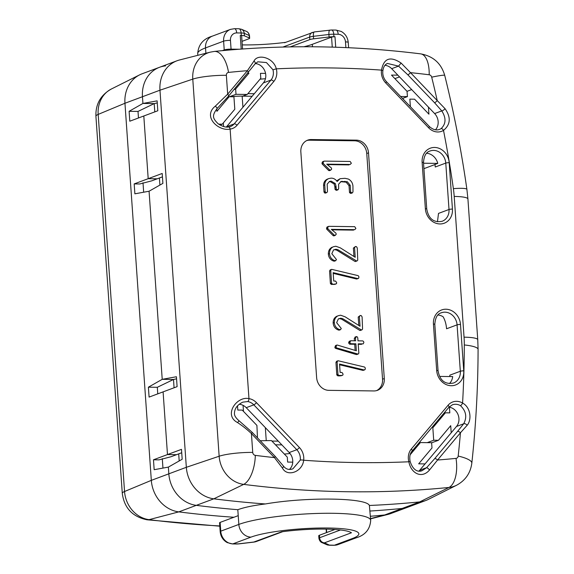<?xml version="1.0" encoding="UTF-8"?>
<svg xmlns="http://www.w3.org/2000/svg" width="574" height="574" viewBox="0 0 574 574"><rect width="100%" height="100%" fill="white"/><g stroke="black" fill="none" stroke-linecap="round" stroke-linejoin="round"><path stroke-width="0.86" d="M162.435 176.864L151.715 180.86L139.74 183.981L134.18 183.91L134.876 193.818L149.068 191.228L162.22 379.328L148.393 387.185L149.089 397.093L163.095 391.87L167.479 454.565L153.473 459.788L159.034 459.867L171.002 456.739L181.728 452.743M157.764 393.857L157.305 387.299L173.499 379.479L162.22 379.328L176.412 376.738L177.108 386.646L163.095 391.87L167.479 454.565L176.505 454.687L167.479 454.565L181.492 449.349L182.18 459.25L168.361 467.107L168.828 473.83A31.821 27.753 69.6 0 0 196.301 505.35A1145.546 998.997 69.6 0 0 237.808 509.705L238.841 524.428A12.728 11.1 69.6 0 0 250.996 537.12L232.901 543.865L238.296 543.872L253.823 542.035L281.533 531.833A50.914 7.986 -4 0 1 351.453 532.765L324.482 542.825A5.094 4.441 -110.4 0 1 319.618 537.745L340.461 529.974M176.555 378.804L173.499 379.479L174.08 387.773L173.499 379.479L162.22 379.328L149.068 191.228L162.894 183.371L162.198 173.463L148.192 178.686L157.211 178.808L148.192 178.686L143.809 115.991L157.814 110.768L157.118 100.859L142.926 103.449L129.107 111.306L129.796 121.207L143.809 115.991L148.192 178.686L134.18 183.91M242.02 41.35L248.958 38.759A6.364 0.997 176 0 0 249.668 38.243A6.364 0.997 176 0 0 249.374 37.97L249.195 35.466A5.094 4.807 -66.8 0 0 246.354 31.355C246.024 31.24 248.7 31.764 249.496 35.731A6.364 0.997 176 0 0 249.195 35.466L244.259 33.349A6.364 0.997 176 0 0 241.13 32.976L236.696 32.919A7.634 6.658 69.6 0 0 230.454 40.352L231.071 49.134A5.094 0.796 176 0 0 224.226 49.945L222.332 50.648M249.374 37.97L244.438 35.861A6.364 0.997 176 0 0 241.302 35.488L240.255 35.473A2.547 0.402 -4 0 1 241.625 35.731L242.558 48.991M332.26 47.118L331.564 37.145A2.547 0.402 -4 0 1 334.986 36.743L333.939 36.729A6.364 0.997 176 0 0 329.096 36.994L313.569 38.831A6.364 0.997 176 0 0 309.852 39.577L290.229 46.896M331.564 37.145L312.299 44.327L312.471 46.774M242.271 44.887A50.914 7.986 176 0 0 285.665 42.333M303.897 46.752A50.914 7.986 176 0 0 312.299 44.327M165.57 65.881A31.821 27.753 69.6 0 0 159.536 67.287A31.821 27.753 69.6 0 0 142.46 96.726L159.967 90.197L186.335 467.301L151.321 480.359A31.821 27.753 69.6 0 0 178.794 511.879A1145.546 998.997 69.6 0 0 233.934 517.253M370.574 518.58L384.666 514.971L402.18 508.442A1145.546 998.997 -110.4 0 1 370.043 511.039A1145.546 998.997 69.6 0 0 402.18 508.442A31.821 27.753 69.6 0 0 408.293 507.029L390.786 513.551A31.821 27.753 -110.4 0 1 388.311 514.326A31.821 27.753 -110.4 0 1 384.666 514.971A1145.546 998.997 -110.4 0 1 370.409 516.263M178.701 453.869L179.196 460.951L178.701 453.869M162.959 468.097L162.291 458.648M153.473 459.788L154.169 469.697L168.361 467.107L168.828 473.83A31.821 27.753 69.6 0 0 196.301 505.35A1145.546 998.997 69.6 0 0 237.808 509.705C244.223 507.359 253.421 505.443 265.403 503.95A1145.546 998.997 -110.4 0 1 213.815 498.82A31.821 27.753 -110.4 0 1 186.335 467.301L219.146 456.237L192.778 79.133L159.967 90.197A31.821 27.753 -110.4 0 1 177.043 60.758A31.821 27.753 -110.4 0 1 179.526 59.983L210.242 52.155A28.413 24.782 -110.4 0 0 192.778 79.133A25.457 3.996 176 0 1 226.364 75.309L227.684 94.15A2.547 1.119 40 0 1 228.474 96.21M138.47 117.979L138.011 111.421L154.205 103.6L142.926 103.449L142.46 96.726L142.926 103.449L154.205 103.6L154.786 111.894L154.205 103.6L157.262 102.918M238.224 515.653L220.129 522.397A5.094 0.796 -4 0 0 219.562 522.814L220.179 531.589A5.094 0.796 -4 0 1 220.746 531.172L238.841 524.428A70.006 10.985 -4 0 1 317.013 513.45A70.006 10.985 -4 0 1 370.696 520.374L369.383 505.472A1145.546 998.997 69.6 0 0 419.687 501.913L448.947 487.462A1142.138 996.026 -110.4 0 1 243.685 484.384L213.815 498.82L178.794 511.879L149.075 519.649A28.413 24.782 -110.4 0 1 124.544 491.502L151.321 480.359L124.953 103.255L142.46 96.726A31.821 27.753 69.6 0 1 159.536 67.287L142.029 73.816A31.821 27.753 69.6 0 0 139.647 74.85A31.821 27.753 69.6 0 0 124.953 103.255L98.176 114.405A28.413 24.782 -110.4 0 1 111.299 89.042L139.647 74.85M143.665 192.211L143.005 182.769M159.407 177.99L159.902 185.072L159.407 177.99M157.305 387.299L148.393 387.185M138.011 111.421L129.107 111.306M231.071 49.134L239.128 49.242M334.183 261.22L335.833 260.653L334.183 261.22L332.669 260.689C330.057 259.355 328.615 257.152 328.342 254.081L329.505 253.643C329.454 250.393 330.71 248.104 333.279 246.784L335.804 246.239L340.332 247.86L355.227 257.296L354.553 247.645L355.485 246.504L356.476 246.669L357.279 247.968L357.738 260.158L356.806 261.113L337.899 249.712L336.737 250.149L334.764 249.683L335.933 249.245L337.899 249.712M328.342 254.081C328.285 250.824 329.541 248.542 332.109 247.215M353.971 256.499L353.383 248.083L354.553 247.645M353.383 248.083L355.485 246.504M355.923 261.443L355.055 261.493L356.217 261.055M355.055 261.493L336.737 250.149M332.669 260.689L333.838 260.252L335.352 260.783L336.479 259.57L331.829 253.701L333.494 250.02L335.933 249.245M334.764 249.683L333.889 249.747M329.505 253.643C329.777 256.721 331.227 258.924 333.838 260.252M335.273 284.152L331.442 284.474L330.394 283.463L331.564 283.025L330.732 270.598L331.363 269.479A1.292 1.126 -110.4 0 1 331.801 269.378L358.097 275.642M330.394 283.463L329.562 271.036L330.732 270.598M329.562 271.036L330.194 269.916L331.363 269.486M358.09 275.649A1.808 1.571 -110.4 0 1 358.915 276.941L358.743 278.139L357.746 278.569L333.15 272.636L333.738 281.052L335.596 281.073L336.637 282.609M358.743 278.139L356.576 279.007L333.2 273.368M357.573 278.577L356.576 279.007M336.629 282.602A2.174 1.901 -110.4 0 1 336.436 283.714L333.738 284.503M334.915 284.367L336.436 283.714M331.442 284.474L334.907 284.073M330.574 283.807L331.743 283.369L332.611 284.037M337.835 375.862L336.787 374.851L337.95 374.413L337.117 361.986L337.756 360.867A1.292 1.126 -110.4 0 1 338.194 360.766L364.483 367.023A1.808 1.571 -110.4 0 1 365.308 368.321L365.129 369.527L364.138 369.957L339.543 364.024L340.131 372.44L341.989 372.461L343.03 373.99A2.174 1.901 -110.4 0 1 342.822 375.102L340.131 375.891L337.835 375.862L338.997 375.425L341.3 375.461M336.787 374.851L335.955 362.424L337.117 361.986M335.955 362.424L336.586 361.304L337.756 360.874M365.129 369.527L362.969 370.395L339.593 364.755M363.966 369.965L362.969 370.395M341.3 375.748L342.829 375.102M341.659 375.539L340.131 375.891M336.967 375.195L338.136 374.757L338.997 375.425M329.67 169.904L330.165 170.205L328.995 170.643L329.655 170.521L328.5 170.342L329.67 169.904L323.341 163.547A3.846 3.351 -110.4 0 1 323.155 162.894L323.499 161.552L324.36 161.115L350.147 161.466L351.353 163.238L350.176 164.465L326.75 164.157L331.32 167.909A1.736 1.514 -110.4 0 1 331.578 168.856A2.188 1.909 69.6 0 1 331.557 169.344L329.62 170.586M323.155 162.894L321.992 163.325L322.337 161.99L324.36 161.115M322.337 161.99L323.191 161.552M349.014 164.903L327.309 164.609M329.569 170.6L330.803 170.098M330.165 170.205L330.825 170.091L330.165 170.205M323.341 163.547L322.172 163.985A3.846 3.351 -110.4 0 1 321.992 163.325M328.5 170.342L322.172 163.985M326.398 192.642A1.449 1.263 69.6 0 1 325.745 192.441L325.164 191.537L324.741 184.943C324.805 181.8 326.154 179.684 328.787 178.586L331.162 178.134C333.594 178.155 335.582 179.275 337.132 181.499L340.102 178.708L344.996 178.313L348.346 179.045C351.051 180.473 352.587 182.783 352.945 185.983L352.981 192.032L351.905 192.993L350.657 191.974L350.19 185.251L347.299 181.721L341.107 181.492L338.617 184.175L338.66 188.882L337.483 189.901L336.264 189.061L336.012 186.213L334.85 186.65L334.111 183.967L335.273 183.529L331.205 181.133L329.663 181.398L327.18 184.096L327.481 191.616L326.893 192.555A2.899 2.526 -110.4 0 1 326.398 192.656L325.236 193.094A2.899 2.526 -110.4 0 0 325.723 192.986L326.893 192.555M325.164 191.537L323.994 191.974L323.571 185.38L324.741 184.943M323.571 185.38C323.643 182.238 324.992 180.121 327.618 179.023L328.787 178.586M336.644 180.839L340.102 178.708M350.743 193.431L352.321 192.936L350.743 193.431L349.681 192.764L350.85 192.326M349.681 192.764L349.494 192.412L350.657 191.974M349.494 192.412L349.021 185.689L350.19 185.251M349.021 185.689L346.129 182.152L347.299 181.721M346.129 182.152L340.913 181.714L342.082 181.284M340.913 181.714L340.526 181.771M338.093 189.736L336.314 190.338L335.094 189.492L336.264 189.061M336.931 190.166L336.314 190.338L336.931 190.166M335.094 189.492L334.9 187.992L336.07 187.554M334.9 187.992L334.9 187.289L336.063 186.851M334.9 187.289L334.85 186.65M336.02 186.213L335.273 183.529M334.111 183.967L330.043 181.571L331.205 181.133M330.043 181.571L329.11 181.657M325.745 192.441L324.575 192.878A1.449 1.263 69.6 0 0 325.228 193.079M324.575 192.886L323.994 191.974M334.226 235.11L334.728 235.412L333.559 235.849L334.219 235.727L333.063 235.548L334.226 235.11L327.905 228.753A3.846 3.351 -110.4 0 1 327.718 228.1L328.063 226.766L328.916 226.328L354.71 226.673L355.909 228.445L354.739 229.672L331.313 229.363L335.876 233.116A1.736 1.514 -110.4 0 1 336.134 234.063A2.188 1.909 69.6 0 1 336.12 234.558L334.183 235.792M326.556 228.538L326.893 227.196L328.916 226.328M327.718 228.1L326.549 228.538A3.846 3.351 -110.4 0 0 326.735 229.191L327.905 228.753M326.893 227.196L327.747 226.759M353.57 230.109L331.872 229.822M334.125 235.814L335.359 235.311M334.728 235.412L335.388 235.297L334.728 235.412M333.063 235.548L326.735 229.191M339.012 330.186L340.662 329.62L339.012 330.186L337.498 329.655C334.879 328.328 333.437 326.125 333.164 323.047L334.326 322.617C334.276 319.359 335.532 317.078 338.1 315.75L340.633 315.212L345.161 316.834L360.049 326.262L359.374 316.611L360.307 315.47L361.297 315.643L362.101 316.941L362.56 329.124L361.634 330.079L342.721 318.685L341.559 319.122L339.586 318.649L340.755 318.218L342.721 318.685M333.164 323.047C333.107 319.797 334.362 317.508 336.931 316.188M358.8 325.472L358.212 317.049L359.374 316.611M358.212 317.049L360.307 315.47M360.745 330.409L359.876 330.459L361.046 330.021M359.876 330.459L341.559 319.122M337.498 329.655L338.66 329.225L340.174 329.749L341.3 328.543L336.651 322.674L338.316 318.986L340.755 318.218M339.586 318.649L338.71 318.721M334.326 322.617C334.599 325.688 336.048 327.89 338.66 329.225M336.034 346.947L336.68 345.139M334.872 347.378L335.517 345.57L336.68 345.132A2.712 2.368 -110.4 0 1 337.189 345.031M336.759 347.93A1.234 1.076 69.6 0 1 336.034 346.926L334.864 347.356A1.234 1.076 69.6 0 0 335.596 348.361M337.455 345.103L356.361 350.764L355.873 343.819L350.829 343.747L349.767 342.52L350.721 340.748L355.665 340.812L355.471 338.007L356.547 336.572L357.236 336.873A2.396 2.088 -110.4 0 1 357.817 338.344L357.982 340.841L362.646 340.906A1.758 1.535 -110.4 0 1 363.622 341.688L363.88 342.491L363.17 343.869L358.19 343.848L358.85 353.211L358.133 354.101L336.759 347.937L335.589 348.375L356.404 354.574L357.566 354.136M355.141 350.398L354.71 344.249L355.873 343.819M354.71 344.249L349.659 344.185L350.829 343.747M349.659 344.185L348.605 342.958L349.767 342.52M348.605 342.958L349.171 341.372L350.341 340.934M349.171 341.372L350.721 340.748M354.467 340.798L354.302 338.445L355.471 338.007M355.019 337.06L356.547 336.572M354.302 338.445L355.378 337.01M362.718 343.912L363.17 343.869M361.555 344.343L358.226 344.3M356.404 354.574L358.133 354.101M376.573 390.614A12.728 11.1 69.6 0 0 382.542 379.206L366.757 153.488A12.728 11.1 69.6 0 0 354.603 140.795L309.494 140.192A12.728 11.1 69.6 0 0 306.817 140.522M328.787 390.342A12.728 11.1 -110.4 0 1 316.633 377.649L300.848 151.931A12.728 11.1 -110.4 0 1 307.678 140.149A12.728 11.1 -110.4 0 1 311.244 139.539L356.354 140.142A12.728 11.1 -110.4 0 1 368.508 152.835L384.293 378.553A12.728 11.1 -110.4 0 1 377.462 390.327A12.728 11.1 -110.4 0 1 373.889 390.944L328.787 390.342M247.932 72.912A2.547 1.119 -140 0 0 248.169 72.755A2.547 1.119 -140 0 0 247.387 70.688L253.966 61.088C257.504 53.461 273.533 57.357 276.302 68.837L272.966 69.77L266.458 62.566L257.805 61.798M385.714 82.936A13.991 12.205 -110.4 0 1 381.495 70.114C383.769 58.225 390.306 55.872 401.111 63.061L410.489 72.647A1118.181 975.133 69.6 0 1 429.194 74.771A2.992 2.612 -110.4 0 1 431.691 77.167A988.937 862.421 -110.4 0 1 437.223 100.579L444.994 108.63A2.547 0.926 141 0 1 441.779 110.904C446.271 117.993 446.055 123.898 441.119 128.612A2.547 1.227 58.5 0 1 443.508 130.398A13.998 12.205 -110.4 0 1 428.67 127.823L385.714 82.936A2.547 0.552 -43.7 0 0 386.388 81.616C383.604 78.523 382.428 74.95 382.851 70.889A2.547 0.646 -172.4 0 0 381.495 70.114A1116.2 973.404 69.6 0 0 276.302 68.837A14.12 12.319 -110.4 0 1 276.783 71.743A13.984 12.197 -110.4 0 1 273.827 81.451L237.062 125.247A13.984 12.197 -110.4 0 1 230.124 129.085A2.547 1.22 -97.4 0 0 228.646 126.99A2.547 1.22 -97.4 0 0 228.502 127.026M239.15 420.864L252.086 432.244A2.547 0.552 136.2 0 1 251.419 433.571C246.045 428.534 242.501 425.908 237.507 422.529L239.15 420.864C235.849 418.03 234.285 415.554 234.45 413.438C234.529 408.566 237.32 404.799 242.824 402.144L247.695 401.556A2.547 1.119 -81.3 0 0 248.972 398.636L230.124 129.085C218.536 131.633 202.184 116.436 215.379 106.097L227.684 94.15L247.387 70.688A1118.145 975.104 69.6 0 0 228.538 72.41A2.992 2.605 69.6 0 0 226.364 75.309M274.437 457.607A2.547 0.552 -43.8 0 0 275.111 456.28L283.384 466.002C285.888 469.274 289.066 470.206 292.919 468.807L300.259 460.111A2.547 0.639 7.1 0 1 303.668 460.233C302.512 471.9 287.215 477.475 282.422 468.04L274.437 457.607A1118.145 975.104 69.6 0 1 255.322 455.376A2.992 2.605 69.6 0 1 252.732 452.412L251.419 433.571L274.437 457.607M401.111 63.061L398.55 66.125L407.849 74.835A2.547 0.552 136.3 0 0 410.489 72.647L437.223 100.579A2.547 0.552 136.3 0 1 434.59 102.768L441.779 110.904L434.626 113.566L397.882 75.172L391.497 75.086L407.052 91.338L407.418 96.604L402.489 98.441M467.15 425.291A2.547 1.485 -142.9 0 0 463.663 423.791C467.207 417.183 466.153 411.149 460.491 405.675A2.547 0.847 -59.5 0 0 462.579 403.048C470.709 407.289 471.943 419.781 467.15 425.291L460.448 432.774A988.923 862.413 -110.4 0 1 458.188 456.057A2.992 2.612 -110.4 0 1 456.014 458.389A1118.181 975.133 69.6 0 1 437.56 460.018L429.539 469.97C421.811 479.161 410.912 473.378 408.867 461.776L410.159 461.539C408.788 454.759 411.536 451.652 412.089 451.092A2.547 1.119 -140 0 0 411.307 449.026L448.093 405.237A13.998 12.205 -110.4 0 1 462.579 403.048A989.181 862.636 69.6 0 0 464.301 344.952A98.455 85.863 -110.4 0 0 464.043 337.175L454.199 196.43A98.455 85.863 -110.4 0 0 453.374 188.645A989.181 862.636 69.6 0 0 443.508 130.398C450.597 124.508 451.092 117.254 444.994 108.63M410.152 454.773L420.412 442.554L431.619 442.705L431.992 447.971L418.676 463.828L425.047 463.914L456.517 426.453L463.663 423.791L457.564 431.411A2.547 1.119 40 0 1 460.448 432.774L437.56 460.018A2.547 1.119 40 0 0 434.676 458.662L426.611 467.674L422.249 470.572C419.601 471.971 413.61 472.065 410.159 461.539M319.445 535.241L319.618 537.745A6.364 0.997 -4 0 0 318.907 538.269L318.735 535.757A6.364 0.997 -4 0 1 319.445 535.241L334.907 529.472M265.403 503.95C306.616 496.811 366.506 497.68 369.383 505.472M260.022 79.205A50.914 7.986 -4 0 1 265.461 78.71M257.475 437.869L256.908 425.406L242.25 410.101L237.808 410.044L237.507 405.811M216.75 108.888L216.915 111.334L229.191 96.719L227.519 97.343M220.05 125.01L222.26 124.185L218.665 124.142M425.808 500.499L408.293 507.029A31.821 27.753 69.6 0 1 402.18 508.442L419.687 501.913A31.821 27.753 69.6 0 0 425.808 500.499A31.821 27.753 69.6 0 0 428.182 499.466L456.531 485.274A28.413 24.782 -110.4 0 1 448.947 487.462A25.457 12.14 -95.7 0 0 456.014 458.389M443.724 413.438L445.374 412.821L449.815 412.878L449.42 407.217A11.458 9.988 69.6 0 0 449.004 407.16M260.23 440.746L271.423 440.559L287.294 457.134L287.639 462.077L292.747 462.142A11.458 9.988 69.6 0 0 289.203 452.549L246.232 407.684A11.458 9.988 -110.4 0 0 239.114 404.29M255.33 63.578A11.458 9.988 -110.4 0 1 265.561 73.4A11.458 9.988 69.6 0 1 263.358 82.914L226.587 126.718A11.458 9.988 -110.4 0 1 226.314 127.026M437.94 315.018A12.728 11.1 -110.4 0 1 443.092 316.748C445.008 320.005 446.17 324.009 446.572 328.773L457.076 324.855L460.326 371.256A2.547 0.402 -4 0 1 463.749 370.847A15.276 13.317 -110.4 0 1 451.264 385.721A15.276 13.317 -110.4 0 1 436.685 370.488L433.435 324.088A2.547 0.402 -4 0 1 434.812 324.346C435.271 317.659 437.453 313.799 441.356 312.78A12.728 11.1 -110.4 0 1 457.076 324.855A2.547 0.402 176 0 1 460.499 324.454L463.749 370.847M229.191 96.719L233.927 96.784L234.802 109.247L222.26 124.185M265.561 73.4L260.452 73.336L260.797 78.279L247.222 94.452L236.007 94.308L235.641 89.035L248.951 73.178L247.825 73.163M233.977 89.659L235.641 89.035M437.467 221.729L438.507 213.406L449.012 209.488A12.728 11.1 -110.4 0 1 442.181 221.263C431.713 223.358 428.01 216.054 426.74 208.979A2.547 0.402 176 0 0 425.37 208.721L422.127 162.32A2.547 0.402 -4 0 1 423.497 162.578C423.956 155.891 426.138 152.038 430.041 151.012A12.728 11.1 -110.4 0 1 445.768 163.088L449.012 209.488A2.547 0.402 176 0 1 452.434 209.079A15.276 13.317 -110.4 0 1 439.957 223.953A15.276 13.317 -110.4 0 1 425.37 208.721M289.447 469.417A11.458 9.988 69.6 0 0 292.747 462.142M418.891 471.118A11.458 9.988 -110.4 0 0 419.73 470.242L425.047 463.914M407.418 96.604L400.645 96.511M384.924 65.314A11.458 9.988 -110.4 0 1 391.676 68.686L397.882 75.172M242.68 96.145L247.222 94.452M236.007 94.308L229.521 96.726M451.207 432.774L450.712 425.671L438.436 440.294L431.634 442.827M449.442 383.568A12.728 11.1 69.6 0 0 452.685 376.587L439.627 376.415M449.88 376.551L449.815 375.174L460.326 371.256A12.728 11.1 -110.4 0 1 453.496 383.03C443.028 385.125 439.325 377.821 438.055 370.747L434.812 324.346M422.127 162.32A15.276 13.317 -110.4 0 1 434.604 147.453A15.276 13.317 -110.4 0 1 449.191 162.686A2.547 0.402 176 0 0 445.768 163.088L435.264 167.005L434.977 164.451L437.775 163.411A12.728 11.1 69.6 0 0 426.626 153.251M423.921 168.663L434.992 164.537M423.54 163.217L437.775 163.411M410.381 106.678L409.85 99.137L414.586 99.202L428.929 114.176L428.434 107.094M438.436 440.294L433.7 440.229L427.214 442.647M445.374 412.821L432.832 427.759L433.7 440.229M435.515 129.789A11.458 9.988 69.6 0 0 434.626 113.566M456.517 426.453A11.458 9.988 69.6 0 0 458.16 414.923A11.458 9.988 69.6 0 0 449.42 407.217M237.507 422.529C223.114 415.081 236.962 395.78 248.972 398.636A13.984 12.197 -110.4 0 1 256.456 402.668L299.427 447.533A13.984 12.197 -110.4 0 1 303.746 457.334A14.12 12.319 -110.4 0 1 303.668 460.233A1116.2 973.404 69.6 0 0 408.867 461.776A13.991 12.205 -110.4 0 1 411.307 449.026M215.379 106.097L217.309 108.299C211.706 115.726 212.581 118.251 218.127 123.747C222.16 126.423 225.661 127.507 228.631 126.998L230.439 126.545A11.458 9.988 -110.4 0 1 228.753 126.99M282.422 468.04A2.547 1.091 -36.6 0 0 283.384 466.002M420.06 471.089L422.242 470.58M429.539 469.97A2.547 0.538 -136.5 0 0 426.611 467.674L419.73 470.242M391.676 68.686L398.55 66.125L387.436 63.441L386.438 63.944M253.966 61.088A2.547 1.636 35.5 0 1 255.086 63.893L228.466 96.224L217.309 108.299M247.896 93.648L254.275 93.734M284.36 454.07A60.457 9.485 -4 0 1 290.057 453.546M416.925 446.701L415.791 446.687M281.87 444.893L275.491 444.807M271.904 441.069L278.282 441.155M252.144 96.274L242.156 96.138L242.931 107.245M227.663 97.171A15.276 2.396 -4 0 1 228.201 97.085M230.841 96.741A15.276 2.396 -4 0 1 242.156 96.138M403.163 99.144A15.276 2.396 -4 0 1 403.536 99.374A15.276 2.396 -4 0 1 403.759 99.74L403.759 99.761M284.568 42.741L314.337 31.922L331.492 29.999L335.926 30.063L341.214 31.427C345.383 33.83 347.722 37.489 348.231 42.411A5.094 0.796 176 0 0 345.483 41.895A7.634 6.658 69.6 0 0 338.194 34.282L333.759 34.218A6.364 0.997 176 0 0 328.916 34.483L313.397 36.32A6.364 0.997 176 0 0 309.68 37.073L282.903 47.054M345.885 47.606L345.483 41.895M335.926 30.063A5.094 2.361 90.8 0 1 338.194 34.282M331.492 29.999A5.094 2.361 90.8 0 1 333.759 34.218L333.939 36.729M329.856 30.085A5.094 1.471 83.3 0 0 328.916 34.483L329.096 36.994M314.337 31.922A5.094 1.471 83.3 0 0 313.397 36.32L313.569 38.831M312.414 32.359A5.094 4.441 69.6 0 0 309.68 37.073L309.852 39.577M230.454 40.352A5.094 0.796 176 0 0 223.609 41.163A12.728 11.1 -110.4 0 1 230.439 29.389L234.429 28.7A5.094 2.361 -89.2 0 1 236.696 32.919M224.226 49.945L223.609 41.163L205.521 47.907A12.728 11.1 -110.4 0 1 212.351 36.133C203.225 38.817 198.346 44.65 197.707 53.626L197.829 55.319M241.302 35.488L241.13 32.976A5.094 2.361 -89.2 0 0 238.863 28.757L234.429 28.7M244.438 35.861L244.259 33.349A5.094 4.807 -66.8 0 0 241.424 29.245L238.863 28.757M205.894 53.26L205.521 47.907A70.006 10.985 176 0 0 197.707 53.626M334.986 36.743L335.718 47.226M241.209 49.091L240.255 35.473M219.785 525.935A1142.138 996.026 -110.4 0 1 149.075 519.649A25.457 11.329 97.3 0 1 147.044 519.793L219.799 526.193M95.915 116.249L122.284 493.353A25.457 3.996 -4 0 1 124.544 491.502L98.176 114.405A25.457 3.996 176 0 0 95.915 116.249C95.528 104.152 100.651 95.083 111.299 89.042M343.776 181.757L344.938 181.319M436.685 370.488A2.547 0.402 -4 0 1 438.055 370.747M433.435 324.088A15.276 13.317 -110.4 0 1 445.919 309.221A15.276 13.317 -110.4 0 1 460.499 324.454M449.191 162.686L452.434 209.079M309.494 140.192L311.244 139.539M354.603 140.795L356.354 140.142M366.757 153.488L368.508 152.835M382.542 379.206L384.293 378.553M237.062 125.247A2.547 1.119 -140 0 0 234.17 123.891A11.458 9.988 -110.4 0 1 230.439 126.545M256.456 402.668A2.547 0.552 136.2 0 1 253.816 404.849L296.787 449.722A11.458 9.988 -110.4 0 1 300.259 460.111M247.695 401.556A11.458 9.988 -110.4 0 1 253.816 404.849L246.232 407.684M457.564 431.411L434.676 458.662M407.849 74.835L434.59 102.768M448.093 405.237A2.547 1.119 40 0 1 448.875 407.31L412.089 451.092M299.427 447.533A2.547 0.552 136.2 0 1 296.787 449.722L289.203 452.549M273.827 81.451A2.547 1.119 -140 0 0 270.942 80.087L234.17 123.891L226.587 126.718M428.67 127.823A2.547 0.552 -43.7 0 0 429.338 126.495L386.388 81.616M441.119 128.612A11.458 9.988 -110.4 0 1 439.598 129.358C436.369 130.657 432.954 129.702 429.338 126.495M448.875 407.31L452.377 404.814A11.458 9.988 -110.4 0 1 460.491 405.675M272.966 69.77A11.458 9.988 -110.4 0 1 270.942 80.087L263.358 82.914M220.129 522.397L220.746 531.172A12.728 11.1 69.6 0 0 232.901 543.865A5.094 2.361 -89.2 0 1 232.484 543.937L227.189 542.574C223.021 540.17 220.681 536.511 220.179 531.589M232.484 543.937L236.911 544.001A5.094 2.361 -89.2 0 0 237.327 543.922M236.911 544.001L238.54 543.915A5.094 1.471 -96.7 0 1 238.296 543.872M238.54 543.915L254.067 542.078A5.094 1.471 -96.7 0 1 253.823 542.035M254.067 542.078L255.99 541.641A5.094 4.441 -110.4 0 1 254.562 541.885M324.482 542.825L329.333 545.092L334.398 545.228A5.094 2.361 90.8 0 1 333.975 545.3L337.964 544.611A12.728 11.1 69.6 0 1 334.398 545.228L352.486 538.477A57.278 8.99 176 0 0 328.005 528.008A57.278 8.99 176 0 0 250.996 537.12M329.964 545.164A5.094 2.361 90.8 0 1 329.541 545.243L333.975 545.3M329.333 545.092A5.094 4.807 113.2 0 1 326.979 544.755L329.541 545.243M324.396 542.982A5.094 4.807 113.2 0 1 322.043 542.645L326.979 544.755M326.434 529.12L326.678 532.543M337.964 544.611L356.059 537.867A12.728 11.1 -110.4 0 1 352.486 538.477M255.322 455.376A25.457 11.329 -82.7 0 1 243.685 484.384A28.413 24.782 -110.4 0 1 219.146 456.237A25.457 3.996 -4 0 1 252.732 452.412M399.533 76.894L394.883 78.631M411.68 89.587L407.038 91.323M228.538 72.41A25.457 12.147 -95.8 0 0 214.274 51.438L210.242 52.155M429.194 74.771A25.457 11.344 -82.9 0 0 420.656 53.863C433.183 56.137 441.205 63.319 444.728 75.402A25.457 1.622 166.1 0 0 431.691 77.167M453.374 188.645A25.457 3.035 -8.1 0 1 466.906 189.413L467.925 199.006A25.457 3.996 176 0 0 454.199 196.43M464.043 337.175A25.457 3.996 -4 0 1 477.762 339.751L478.085 349.365A25.457 4.929 -179.9 0 0 464.301 344.952M458.188 456.057A25.457 6.214 6.2 0 1 471.821 463.161C470.508 473.076 465.414 480.452 456.531 485.274M223.322 122.922L223.573 126.495M243.067 405.337L243.491 411.4M265.332 427.63L266.236 440.488M419.58 442.181L419.623 442.848M348.231 42.411L348.597 47.728M241.424 29.245L246.354 31.355M249.668 38.243L249.496 35.731M212.351 36.133L230.439 29.389M370.589 518.846L388.311 514.326M122.284 493.353C124.214 507.968 132.465 516.779 147.044 519.793M331.463 269.443L330.294 269.873M358.212 278.498L357.05 278.928M337.849 360.831L336.687 361.261M364.605 369.886L363.435 370.316M324.045 161.172L322.875 161.603M330.552 170.227L329.383 170.657M337.878 189.843L336.708 190.281M328.601 226.378L327.438 226.816M335.116 235.433L333.946 235.871M426.74 208.979L423.497 162.578M252.086 432.244L275.111 456.28M255.99 541.641L282.731 531.668M318.907 538.269C319.711 542.251 322.394 542.767 322.043 542.645M326.14 529.113L326.384 532.65M356.059 537.867C365.179 535.183 370.065 529.35 370.696 520.374M159.536 67.287L177.043 60.758M214.274 51.438C282.552 44.471 351.345 45.274 420.656 53.863M444.728 75.402C454.07 113.121 461.46 151.127 466.906 189.413M467.925 199.006L477.762 339.751M478.085 349.365C477.991 387.615 475.903 425.549 471.821 463.161M382.851 70.889C383.367 66.979 384.896 64.503 387.436 63.456L387.436 63.456M257.826 61.791L255.086 63.893M402.74 98.699L403.536 99.374"/></g></svg>
